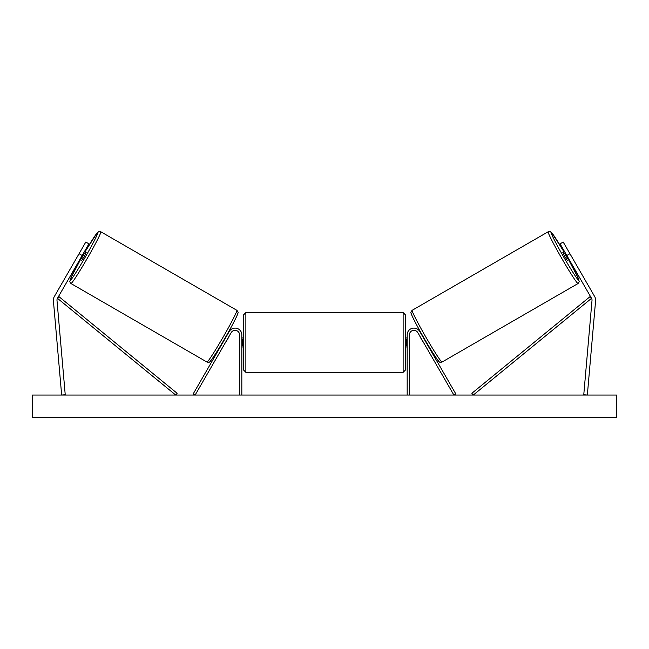 <?xml version="1.0" encoding="UTF-8"?>
<svg xmlns="http://www.w3.org/2000/svg" width="649" height="649" viewBox="0 0 649 649"><rect width="100%" height="100%" fill="white"/><g stroke="black" fill="none" stroke-linecap="round" stroke-linejoin="round"><path stroke-width="0.97" d="M76.817 257.604L77.718 256.047M88.913 243.837L57.453 298.329A3.594 3.594 0 0 0 56.99 300.438L65.233 394.722L61.655 395.038L53.405 300.755A7.188 7.188 0 0 1 54.346 296.528L85.806 242.036L88.913 243.837M82.18 255.511L79.064 253.71M572.183 257.604L571.282 256.047M566.82 255.511L591.547 298.329A3.594 3.594 0 0 1 592.01 300.438L583.767 394.722L587.345 395.038L595.595 300.755A7.188 7.188 0 0 0 594.654 296.528L563.194 242.036L560.087 243.837L566.82 255.511L569.936 253.71M407.174 395.038L407.174 334.827A6.741 6.741 0 0 1 419.749 331.461L455.809 393.911L453.862 395.038L417.802 332.58A4.494 4.494 0 0 0 409.422 334.827L409.422 395.038M241.826 395.038L241.826 334.827A6.741 6.741 0 0 0 229.251 331.461L193.191 393.911L195.138 395.038L231.198 332.58A4.494 4.494 0 0 1 239.578 334.827L239.578 395.038M245.874 372.348L243.626 370.1L243.626 314.83L245.874 312.591L245.874 372.348L403.126 372.348L403.126 312.591L405.374 314.83L405.374 370.1L403.126 372.348M241.826 345.674L242.28 345.674L242.28 339.257L241.826 339.257M407.174 345.674L406.72 345.674L406.72 339.257L407.174 339.257M84.938 251.909L97.042 233.048L98.843 231.596L100.814 231.766A29.878 1.566 120 0 1 87.234 258.424A29.878 1.566 120 0 1 70.936 283.516L206.934 362.037A29.878 1.566 -60 0 0 223.232 336.945A29.878 1.566 -60 0 0 236.812 310.287C238.053 311.731 238.426 312.623 237.94 312.964C238.297 313.581 233.291 323.786 225.057 338.04C217.001 352.253 209.327 363.164 209.862 361.639C209.757 362.28 208.783 362.41 206.934 362.037M100.814 231.766L236.812 310.287M84.427 251.617L86.179 252.631L84.135 256.639L81.685 260.411L79.932 259.397M84.516 253.151L81.303 258.708L84.516 253.151L83.778 252.729M80.573 258.286L81.303 258.708M225.714 342.08L225.073 343.191M223.767 340.96L226.972 335.403M228.919 336.523L229.559 335.411M225.852 342.161L229.065 336.604M616.55 395.038L32.45 395.038L32.45 417.502L616.55 417.502L616.55 395.038M564.062 251.909L551.958 233.048L550.157 231.596L548.186 231.766A29.878 1.566 60 0 0 561.766 258.424A29.878 1.566 60 0 0 578.064 283.516L442.066 362.037A29.878 1.566 -120 0 1 425.768 336.945A29.878 1.566 -120 0 1 412.188 310.287C410.947 311.731 410.574 312.623 411.06 312.964C410.703 313.581 415.709 323.786 423.943 338.04C431.999 352.253 439.673 363.164 439.138 361.639C439.243 362.28 440.217 362.41 442.066 362.037M548.186 231.766L412.188 310.287M564.573 251.617L562.821 252.631L564.865 256.639L567.315 260.411L569.068 259.397M568.427 258.286L567.697 258.708L564.484 253.151L567.697 258.708M564.484 253.151L565.222 252.729M419.441 335.411L420.081 336.523M425.233 340.96L422.028 335.403M423.927 343.191L423.286 342.08M423.148 342.161L419.935 336.604M57.453 298.329L175.709 395.038L177.136 393.294L58.881 296.585L57.453 298.329M591.547 298.329L473.291 395.038L471.864 393.294L590.119 296.585L591.547 298.329M70.936 283.516L69.767 281.707L70.563 278.591L80.444 259.697A27.631 1.452 -60 0 0 70.116 280.449A27.631 1.452 -60 0 0 85.189 257.247A27.631 1.452 -60 0 0 97.748 232.593A27.631 1.452 -60 0 0 84.938 251.917M237.631 313.353A27.631 1.452 120 0 1 225.073 338.007A27.631 1.452 120 0 1 210 361.217M578.064 283.516L579.233 281.707L578.437 278.591L568.556 259.697A27.631 1.452 -120 0 1 578.884 280.449A27.631 1.452 -120 0 1 563.811 257.247A27.631 1.452 -120 0 1 551.252 232.593A27.631 1.452 -120 0 1 564.062 251.917M411.369 313.353A27.631 1.452 60 0 0 423.927 338.007A27.631 1.452 60 0 0 439 361.217M245.874 312.591L403.126 312.591M243.626 337.975L241.826 337.975M241.826 346.955L243.626 346.955M405.374 337.975L407.174 337.975M405.374 346.955L407.174 346.955"/></g></svg>
